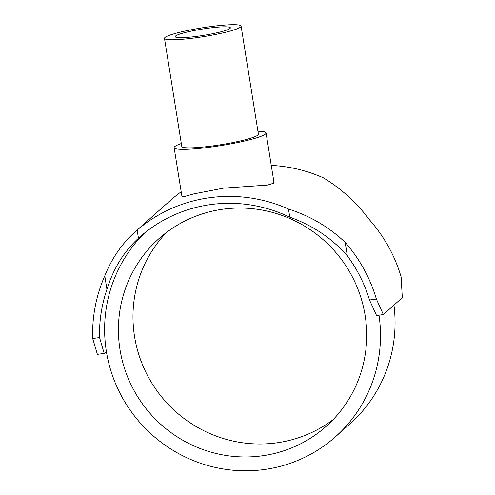 <?xml version="1.0" encoding="UTF-8"?>
<svg xmlns="http://www.w3.org/2000/svg" width="495" height="495" viewBox="0 0 495 495"><rect width="100%" height="100%" fill="white"/><g stroke="black" fill="none" stroke-linecap="round" stroke-linejoin="round"><path stroke-width="0.74" d="M365.124 315.457A125.693 122.902 -131.7 0 0 283.48 215.944A125.693 122.902 -131.7 0 0 158.92 238.677A125.693 122.902 -131.7 0 0 119.994 349.563A125.693 122.902 -131.7 0 0 201.632 449.07A125.693 122.902 -131.7 0 0 326.193 426.337A125.693 122.902 -131.7 0 0 365.124 315.457M333.215 419.55A125.693 122.902 48.3 0 1 134.56 336.575A125.693 122.902 48.3 0 1 166.469 232.483M164.482 38.381L181.789 146.452A38.796 4.455 -9.1 0 0 217.404 145.239A38.796 4.455 -9.1 0 0 257.926 135.055A38.796 4.455 -9.1 0 0 258.402 134.182L241.096 26.111A38.796 4.455 -9.1 0 0 205.481 27.324A38.796 4.455 -9.1 0 0 164.959 37.509A38.796 4.455 -9.1 0 0 164.482 38.381A38.796 4.455 -9.1 0 0 200.091 37.168A38.796 4.455 -9.1 0 0 240.613 26.984A38.796 4.455 -9.1 0 0 241.096 26.111M266.062 132.951L273.921 182.012L273.389 183.299L267.498 185.081L223.536 188.143L193.823 193.879L185.204 196.305L181.987 196.738L174.129 147.677A46.555 5.346 -9.1 0 0 216.866 146.223A46.555 5.346 -9.1 0 0 265.493 134.003A46.555 5.346 -9.1 0 0 266.062 132.951A46.555 5.346 -9.1 0 0 257.938 131.262M181.325 143.538A46.555 5.346 -9.1 0 0 174.704 146.631A46.555 5.346 -9.1 0 0 174.129 147.677M230.02 28.456A27.93 3.205 170.9 0 1 200.846 35.789A27.93 3.205 170.9 0 1 175.205 36.661A27.93 3.205 170.9 0 1 175.552 36.036A27.93 3.205 170.9 0 1 204.726 28.698A27.93 3.205 170.9 0 1 230.367 27.825A27.93 3.205 170.9 0 1 230.02 28.456M376.553 315.507L369.499 300.013L376.367 299.054L383.365 314.56L376.553 315.507M383.365 314.56L402.305 297.681L401.136 276.977A146.644 143.383 -131.7 0 0 369.951 220.349C356.771 202.771 341.265 188.607 323.433 177.847A146.644 143.383 48.3 0 0 271.26 165.398M97.379 354.352L92.695 338.518L99.563 337.565L104.185 353.405L97.379 354.352M369.499 300.013A139.658 136.558 -131.7 0 0 347.348 255.946C332.071 238.367 312.877 225.442 289.773 217.169A139.658 136.558 -131.7 0 0 139.429 237.346A139.658 136.558 -131.7 0 0 138.458 238.219C123.781 251.751 113.275 268.81 106.939 289.396A139.658 136.558 -131.7 0 0 99.563 337.565M106.939 289.396L104.773 275.876C111.796 258.371 121.9 243.701 135.085 231.864L137.152 230.07L138.458 238.219M92.695 338.518A146.644 143.383 48.3 0 1 104.773 275.876M347.348 255.946L345.188 242.426A146.644 143.383 48.3 0 1 376.367 299.054M378.991 315.173A139.658 136.558 48.3 0 1 335.486 436.763A139.658 136.558 48.3 0 1 197.084 462.021A139.658 136.558 48.3 0 1 106.376 351.456A139.658 136.558 48.3 0 1 144.645 232.928M106.376 351.456L104.185 353.405M393.958 305.118A139.658 136.558 48.3 0 1 350.058 423.776L335.486 436.763M181.195 191.788A146.644 143.383 48.3 0 0 172.118 198.897L135.085 231.864M289.773 217.169L288.467 209.014C310.439 216.086 329.342 227.224 345.188 242.426M137.152 230.07A146.644 143.383 48.3 0 1 288.467 209.014"/></g></svg>
